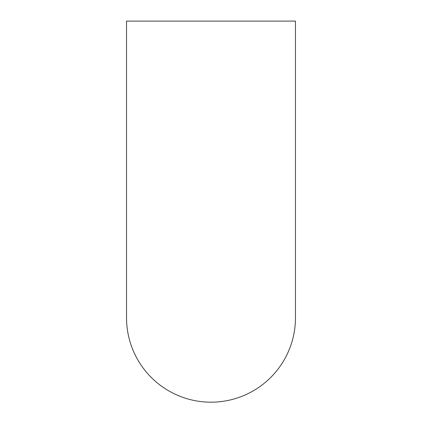 <?xml version="1.0" encoding="UTF-8"?>
<svg xmlns="http://www.w3.org/2000/svg" width="422" height="422" viewBox="0 0 422 422"><rect width="100%" height="100%" fill="white"/><g stroke="black" fill="none" stroke-linecap="round" stroke-linejoin="round"><path stroke-width="0.63" d="M126.531 21.1L295.469 21.1L295.469 317.713A84.469 84.469 0 0 0 295.469 317.708A84.469 84.469 0 0 1 211 402.182A84.469 84.469 0 0 1 126.531 317.713A84.469 84.469 0 0 0 126.531 317.713L126.531 21.1"/></g></svg>
